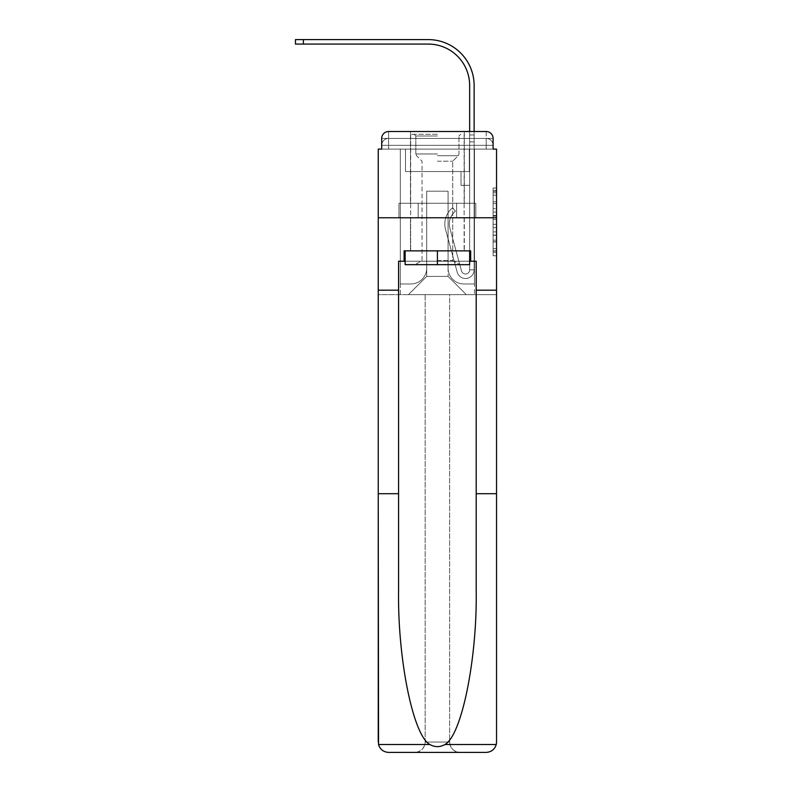 <?xml version="1.0" encoding="UTF-8"?>
<svg xmlns="http://www.w3.org/2000/svg" width="792" height="792" viewBox="0 0 792 792"><rect width="100%" height="100%" fill="white"/><g stroke="black" fill="none" stroke-linecap="round" stroke-linejoin="round"><path stroke-width="0.59" stroke-dasharray="3.96 2.97" d="M493.099 208.692L493.099 219.523L496.544 219.523L496.544 252.371L496.544 191.426L496.544 219.523L493.099 219.523L493.099 190.407L493.099 255.757L493.099 188.041L493.099 251.014L496.544 251.014L493.099 251.014L496.544 251.014L493.099 251.014L493.099 240.184L493.099 255.757L496.544 255.757L496.544 188.041L496.544 250.846L496.544 224.265L493.099 224.265L496.544 224.265L496.544 240.184L496.544 192.783L493.099 192.783L496.544 192.783L496.544 255.757L496.544 191.426L496.544 255.757L493.099 255.757L493.099 188.041L496.544 188.041L496.544 191.426L496.544 188.041L496.544 191.426L496.544 188.041L496.544 190.407L496.544 188.041L493.099 188.041L493.099 192.783L496.544 192.783L493.099 192.783L493.099 208.692L496.544 208.692M404.108 261.221L404.108 250.866L470.676 250.866L470.676 261.221L404.108 261.221L404.108 250.866L470.676 250.866L404.108 250.866L404.108 261.221L398.584 261.221L476.2 261.221L476.2 290.189L496.544 290.189L496.544 217.76L378.239 217.76L496.544 217.76L378.239 217.76L496.544 217.76L496.544 149.114L381.685 149.114L388.585 149.114L381.685 149.114L381.685 138.422L381.685 149.114L486.199 149.114L381.685 149.114L381.685 145.322L486.199 145.322L381.685 145.322L388.585 145.322L388.585 138.422L486.199 138.422L388.585 138.422L486.199 138.422L486.199 145.322L493.099 145.322L486.199 145.322L486.199 138.422L486.199 145.322L493.099 145.322L486.199 145.322L493.099 145.322L486.199 145.322L493.099 145.322L486.199 145.322L493.099 145.322L486.199 145.322L493.099 145.322L486.199 145.322L493.099 145.322L486.199 145.322L493.099 145.322L486.199 145.322L493.099 145.322L486.199 145.322L493.099 145.322L486.199 145.322L493.099 145.322L486.199 145.322L493.099 145.322L486.199 145.322L493.099 145.322L486.199 145.322L486.199 138.422L486.199 145.322L486.199 138.422L486.199 145.322L486.199 138.422L486.199 145.322L486.199 138.422L486.199 145.322L486.199 138.422L486.199 145.322L486.199 138.422L486.199 145.322L486.199 138.422L486.199 145.322L486.199 138.422L486.199 145.322L486.199 138.422L486.199 145.322L486.199 138.422L486.199 145.322L486.199 138.422L486.199 145.322L486.199 138.422L493.099 138.422L388.585 138.422L486.199 138.422L388.585 138.422L486.199 138.422L388.585 138.422L486.199 138.422L388.585 138.422L486.199 138.422L388.585 138.422L486.199 138.422L388.585 138.422L486.199 138.422L486.199 149.114L381.685 149.114L381.685 145.322L388.585 145.322L388.585 138.422L381.685 138.422A6.9 6.9 0 0 1 388.585 131.522L486.199 131.522L388.585 131.522A6.9 6.9 0 0 0 381.685 138.422L388.585 138.422A6.9 6.9 0 0 0 381.685 145.322L388.585 145.322L381.685 145.322L388.585 145.322L381.685 145.322L388.585 145.322L381.685 145.322L388.585 145.322L381.685 145.322L388.585 145.322L381.685 145.322L388.585 145.322L381.685 145.322L388.585 145.322L381.685 145.322L388.585 145.322L381.685 145.322L388.585 145.322L381.685 145.322L388.585 145.322L381.685 145.322L381.685 149.114L381.685 145.322L381.685 149.114L381.685 145.322L381.685 149.114L381.685 145.322L381.685 149.114L381.685 145.322L381.685 149.114L381.685 145.322L381.685 149.114L378.239 149.114L378.239 493.703L398.584 493.703L398.584 290.189L378.239 290.189L398.584 290.189L398.584 261.221L398.584 493.703M464.3 131.522L464.3 203.267L410.484 203.267L464.3 203.267L410.484 203.267L410.484 131.522L464.3 131.522L410.484 131.522L464.3 131.522L410.484 131.522L464.3 131.522L464.3 203.267L410.484 203.267L410.484 131.522M496.544 215.464L496.544 212.078L496.544 215.464L493.099 215.464L493.099 201.831L493.099 241.956L493.099 231.888L496.544 231.888L493.099 231.888L493.099 255.757L496.544 255.757L493.099 255.757L496.544 255.757L493.099 255.757L493.099 188.041L496.544 188.041L493.099 188.041L496.544 188.041L493.099 188.041L493.099 215.464L496.544 215.464M476.2 290.189L496.544 290.189L476.2 290.189L476.2 493.703L496.544 493.703L496.544 217.76L496.544 742.054A10.345 10.345 0 0 1 486.199 752.4A10.345 10.345 0 0 0 496.544 742.054L496.247 744.529C494.673 749.43 491.327 752.053 486.199 752.4L459.984 752.4A10.345 10.345 0 0 1 449.638 742.054A10.345 10.345 0 0 0 459.984 752.4C453.747 751.747 450.292 748.292 449.638 742.054L449.638 294.673L496.544 294.673L496.544 217.76L378.239 217.76L496.544 217.76L496.544 294.673L378.239 294.673L425.146 294.673L425.146 742.054C424.492 748.292 421.037 751.747 414.8 752.4A10.345 10.345 0 0 0 425.146 742.054L425.146 294.673L425.146 742.054A10.345 10.345 0 0 1 414.8 752.4L388.585 752.4C383.457 752.053 380.111 749.43 378.536 744.529L378.239 742.054A10.345 10.345 0 0 0 388.585 752.4A10.345 10.345 0 0 1 378.239 742.054L378.239 217.76L378.239 294.673L496.544 294.673L378.239 294.673L378.239 742.054M486.199 131.522A6.9 6.9 0 0 1 493.099 138.422L493.099 149.114L486.199 149.114L493.099 149.114L486.199 149.114L493.099 149.114L486.199 149.114L493.099 149.114L486.199 149.114L493.099 149.114L486.199 149.114L493.099 149.114L486.199 149.114L493.099 149.114L486.199 149.114L493.099 149.114L486.199 149.114L493.099 149.114L486.199 149.114L493.099 149.114L486.199 149.114L493.099 149.114L486.199 149.114L493.099 149.114L486.199 149.114L493.099 149.114L486.199 149.114L493.099 149.114L486.199 149.114L486.199 131.522A6.9 6.9 0 0 1 493.099 138.422L493.099 145.322A6.9 6.9 0 0 0 486.199 138.422L486.199 131.522A6.9 6.9 0 0 1 493.099 138.422A6.9 6.9 0 0 0 486.199 131.522M474.131 131.522L474.131 134.977L469.646 134.977L469.646 131.522L474.131 131.522L474.131 134.977L469.646 134.977L474.131 134.977L474.131 85.477A45.877 45.877 0 0 0 428.254 39.6L295.456 39.6L303.385 39.6L295.456 39.6L303.385 39.6L295.456 39.6L303.385 39.6L295.456 39.6L303.385 39.6L295.456 39.6L303.385 39.6L295.456 39.6L303.385 39.6L295.456 39.6L303.385 39.6L295.456 39.6L303.385 39.6L295.456 39.6L303.385 39.6L295.456 39.6L303.385 39.6L295.456 39.6L303.385 39.6L295.456 39.6L303.385 39.6L295.456 39.6L303.385 39.6L295.456 39.6L295.456 44.085L428.254 44.085A41.392 41.392 0 0 1 469.646 85.477L469.646 141.877L469.646 134.977L474.131 134.977L474.131 141.877L474.131 134.977L469.646 134.977L474.131 134.977L469.646 134.977L469.646 171.537L461.023 171.537L469.646 171.537L461.023 171.537L469.646 171.537L469.646 269.844A4.138 4.138 0 0 1 461.508 270.933A4.138 4.138 0 0 0 469.646 269.844A4.138 4.138 0 0 1 461.508 270.933L449.866 228.235A16.216 16.216 0 0 1 455.43 211.266A16.216 16.216 0 0 0 449.866 228.235A16.216 16.216 0 0 1 455.43 211.266L452.638 207.751A20.691 20.691 0 0 0 445.54 229.413L457.182 272.111A8.623 8.623 0 0 0 474.131 269.844L474.131 85.477A45.877 45.877 0 0 0 428.254 39.6L303.385 39.6L303.385 44.085L428.254 44.085A41.392 41.392 0 0 1 469.646 85.477L469.646 134.977L474.131 134.977L474.131 131.522L474.131 141.877L474.131 134.977L469.646 134.977L474.131 134.977L469.646 134.977L469.646 141.877L469.646 134.977L474.131 134.977L474.131 85.477A45.877 45.877 0 0 0 428.254 39.6L303.385 39.6L303.385 44.085L295.456 44.085L428.254 44.085A41.392 41.392 0 0 1 469.646 85.477L469.646 134.977L474.131 134.977L474.131 141.877L474.131 134.977L469.646 134.977L469.646 171.537L469.646 134.977L474.131 134.977L469.646 134.977L474.131 134.977L474.131 85.477A45.877 45.877 0 0 0 428.254 39.6L303.385 39.6L303.385 44.085L428.254 44.085A41.392 41.392 0 0 1 469.646 85.477L469.646 171.537L461.023 171.537L461.023 185.338L461.023 171.537L461.023 185.338L469.646 185.338L469.646 269.844L474.131 269.844L474.131 131.522L474.131 141.877L474.131 134.977L469.646 134.977L474.131 134.977L469.646 134.977L474.131 134.977L474.131 85.477A45.877 45.877 0 0 0 428.254 39.6L303.385 39.6L303.385 44.085L295.456 44.085L428.254 44.085A41.392 41.392 0 0 1 469.646 85.477L469.646 141.877L469.646 134.977L474.131 134.977L474.131 141.877L474.131 134.977L469.646 134.977L474.131 134.977L469.646 134.977L469.646 171.537L461.023 171.537L469.646 171.537L469.646 185.338L469.646 134.977L474.131 134.977L474.131 85.477A45.877 45.877 0 0 0 428.254 39.6L303.385 39.6L303.385 44.085L428.254 44.085A41.392 41.392 0 0 1 469.646 85.477L469.646 134.977L474.131 134.977L474.131 131.522L474.131 141.877L474.131 134.977L469.646 134.977L469.646 171.537L461.023 171.537L469.646 171.537L461.023 171.537L461.023 185.338L469.646 185.338L469.646 269.844L474.131 269.844L474.131 134.977L469.646 134.977L474.131 134.977L474.131 85.477A45.877 45.877 0 0 0 428.254 39.6L303.385 39.6L303.385 44.085L295.456 44.085L428.254 44.085A41.392 41.392 0 0 1 469.646 85.477L469.646 134.977L474.131 134.977L474.131 141.877L474.131 134.977L469.646 134.977L469.646 141.877L469.646 134.977L474.131 134.977L469.646 134.977L474.131 134.977L474.131 85.477A45.877 45.877 0 0 0 428.254 39.6L303.385 39.6L303.385 44.085L428.254 44.085A41.392 41.392 0 0 1 469.646 85.477L469.646 269.844A4.138 4.138 0 0 1 461.508 270.933L449.866 228.235A16.216 16.216 0 0 1 455.43 211.266L452.638 207.751A20.691 20.691 0 0 0 445.54 229.413L457.182 272.111A8.623 8.623 0 0 0 474.131 269.844L474.131 131.522L474.131 141.877L474.131 134.977L469.646 134.977L474.131 134.977L469.646 134.977L474.131 134.977L474.131 85.477A45.877 45.877 0 0 0 428.254 39.6L303.385 39.6L303.385 44.085L295.456 44.085L428.254 44.085A41.392 41.392 0 0 1 469.646 85.477L469.646 141.877L469.646 134.977L474.131 134.977L474.131 141.877L474.131 134.977L469.646 134.977L474.131 134.977L469.646 134.977L469.646 171.537L469.646 134.977L474.131 134.977L474.131 85.477A45.877 45.877 0 0 0 428.254 39.6L303.385 39.6L303.385 44.085L428.254 44.085A41.392 41.392 0 0 1 469.646 85.477L469.646 134.977L474.131 134.977L474.131 131.522L474.131 141.877L474.131 134.977L469.646 134.977L469.646 171.537L461.023 171.537L461.023 185.338L469.646 185.338L469.646 171.537L461.023 171.537L469.646 171.537L469.646 269.844A4.138 4.138 0 0 1 461.508 270.933A4.138 4.138 0 0 0 469.646 269.844L474.131 269.844L474.131 141.877L469.646 141.877L469.646 134.977L474.131 134.977L469.646 134.977L474.131 134.977L474.131 85.477A45.877 45.877 0 0 0 428.254 39.6L303.385 39.6L303.385 44.085L295.456 44.085L428.254 44.085A41.392 41.392 0 0 1 469.646 85.477L469.646 171.537L469.646 134.977L474.131 134.977L474.131 141.877L469.646 141.877L469.646 171.537L461.023 171.537L469.646 171.537L461.023 171.537L461.023 185.338L469.646 185.338L469.646 269.844L474.131 269.844L474.131 141.877L469.646 141.877L469.646 85.477L469.646 134.977L469.646 85.477L469.646 134.977L469.646 85.477L469.646 134.977L469.646 85.477L469.646 134.977L469.646 85.477L469.646 134.977L469.646 85.477L469.646 134.977L474.131 134.977L469.646 134.977L469.646 185.338L469.646 141.877L469.646 171.537L461.023 171.537L461.023 185.338L461.023 171.537L469.646 171.537L461.023 171.537L469.646 171.537L469.646 269.844A4.138 4.138 0 0 1 461.508 270.933L449.866 228.235A16.216 16.216 0 0 1 455.43 211.266A16.216 16.216 0 0 0 449.866 228.235A16.216 16.216 0 0 1 455.43 211.266L452.638 207.751A20.691 20.691 0 0 0 445.54 229.413L457.182 272.111A8.623 8.623 0 0 0 474.131 269.844L474.131 141.877L469.646 141.877L469.646 85.477L469.646 134.977L474.131 134.977L474.131 85.477A45.877 45.877 0 0 0 428.254 39.6L303.385 39.6L303.385 44.085L428.254 44.085A41.392 41.392 0 0 1 469.646 85.477L469.646 134.977L474.131 134.977L474.131 141.877L469.646 141.877L469.646 171.537L469.646 134.977L474.131 134.977L474.131 85.477A45.877 45.877 0 0 0 428.254 39.6L303.385 39.6L303.385 44.085L295.456 44.085L428.254 44.085A41.392 41.392 0 0 1 469.646 85.477L469.646 134.977L474.131 134.977L474.131 141.877L469.646 141.877L469.646 171.537L461.023 171.537L461.023 185.338L461.023 171.537L461.023 185.338L469.646 185.338L469.646 269.844A4.138 4.138 0 0 1 461.508 270.933L449.866 228.235A16.216 16.216 0 0 1 455.43 211.266L452.638 207.751A20.691 20.691 0 0 0 445.54 229.413L457.182 272.111A8.623 8.623 0 0 0 474.131 269.844L474.131 141.877L469.646 141.877L469.646 171.537L461.023 171.537L469.646 171.537L469.646 185.338L469.646 171.537L461.023 171.537L469.646 171.537L461.023 171.537L461.023 185.338L469.646 185.338L469.646 269.844L474.131 269.844L474.131 141.877L469.646 141.877L469.646 269.844L474.131 269.844L474.131 141.877L469.646 141.877L469.646 171.537L461.023 171.537L461.023 185.338L469.646 185.338L469.646 171.537L461.023 171.537L469.646 171.537L469.646 269.844A4.138 4.138 0 0 1 461.508 270.933A4.138 4.138 0 0 0 469.646 269.844A4.138 4.138 0 0 1 461.508 270.933L449.866 228.235A16.216 16.216 0 0 1 455.43 211.266A16.216 16.216 0 0 0 449.866 228.235A16.216 16.216 0 0 1 455.43 211.266L452.638 207.751A20.691 20.691 0 0 0 445.54 229.413L457.182 272.111A8.623 8.623 0 0 0 474.131 269.844L474.131 141.877L469.646 141.877L469.646 171.537L461.023 171.537L469.646 171.537L461.023 171.537L461.023 185.338L469.646 185.338L469.646 269.844L474.131 269.844L474.131 141.877L469.646 141.877L469.646 185.338L469.646 171.537L461.023 171.537L461.023 185.338L461.023 171.537L469.646 171.537L461.023 171.537L469.646 171.537L469.646 269.844L474.131 269.844L474.131 141.877L469.646 141.877L469.646 171.537L461.023 171.537L461.023 185.338L461.023 171.537L461.023 185.338L469.646 185.338L469.646 269.844A4.138 4.138 0 0 1 461.508 270.933L449.866 228.235A16.216 16.216 0 0 1 455.43 211.266L452.638 207.751A20.691 20.691 0 0 0 445.54 229.413L457.182 272.111A8.623 8.623 0 0 0 474.131 269.844L474.131 141.877L469.646 141.877L469.646 171.537L461.023 171.537L469.646 171.537L469.646 185.338L469.646 171.537L461.023 171.537L469.646 171.537L461.023 171.537L461.023 185.338L469.646 185.338L469.646 269.844A4.138 4.138 0 0 1 461.508 270.933A4.138 4.138 0 0 0 469.646 269.844L474.131 269.844L474.131 141.877L469.646 141.877L469.646 269.844L474.131 269.844L474.131 141.877L469.646 141.877L474.131 141.877L469.646 141.877L474.131 141.877L469.646 141.877L474.131 141.877L469.646 141.877L474.131 141.877L469.646 141.877L474.131 141.877L469.646 141.877L474.131 141.877L469.646 141.877L474.131 141.877L474.131 269.844L474.131 85.477A45.877 45.877 0 0 0 428.254 39.6L303.385 39.6L303.385 44.085L428.254 44.085A41.392 41.392 0 0 1 469.646 85.477M448.084 268.122A15.87 15.87 0 0 0 463.954 283.982A15.87 15.87 0 0 1 448.084 268.122L448.084 191.199L448.084 268.122A15.87 15.87 0 0 0 463.954 283.982L474.467 283.982L463.954 283.982A15.87 15.87 0 0 1 448.084 268.122L448.084 191.199L426.7 191.199L448.084 191.199L448.084 268.122A15.87 15.87 0 0 0 463.954 283.982L474.467 283.982L463.954 283.982A15.87 15.87 0 0 1 448.084 268.122L448.084 191.199L426.7 191.199L426.7 268.122L426.7 191.199L448.084 191.199L448.084 268.122A15.87 15.87 0 0 0 463.954 283.982L474.467 283.982L463.954 283.982A15.87 15.87 0 0 1 448.084 268.122L448.084 191.199L426.7 191.199L426.7 268.122A15.87 15.87 0 0 1 410.83 283.982A15.87 15.87 0 0 0 426.7 268.122L426.7 191.199L448.084 191.199L448.084 268.122A15.87 15.87 0 0 0 463.954 283.982L474.467 283.982L463.954 283.982A15.87 15.87 0 0 1 448.084 268.122L448.084 191.199L426.7 191.199L426.7 268.122A15.87 15.87 0 0 1 410.83 283.982L400.316 283.982L410.83 283.982A15.87 15.87 0 0 0 426.7 268.122L426.7 191.199L448.084 191.199L448.084 268.122A15.87 15.87 0 0 0 463.954 283.982L474.467 283.982L463.954 283.982A15.87 15.87 0 0 1 448.084 268.122L448.084 191.199L426.7 191.199L426.7 268.122A15.87 15.87 0 0 1 410.83 283.982L400.316 283.982L410.83 283.982A15.87 15.87 0 0 0 426.7 268.122L426.7 191.199L448.084 191.199L448.084 268.122A15.87 15.87 0 0 0 463.954 283.982L474.467 283.982L463.954 283.982A15.87 15.87 0 0 1 448.084 268.122L448.084 191.199L426.7 191.199L426.7 268.122A15.87 15.87 0 0 1 410.83 283.982L400.316 283.982L410.83 283.982A15.87 15.87 0 0 0 426.7 268.122L426.7 191.199L448.084 191.199L448.084 268.122A15.87 15.87 0 0 0 463.954 283.982L474.467 283.982L463.954 283.982A15.87 15.87 0 0 1 448.084 268.122L448.084 191.199L426.7 191.199L426.7 268.122A15.87 15.87 0 0 1 410.83 283.982L400.316 283.982L410.83 283.982A15.87 15.87 0 0 0 426.7 268.122L426.7 191.199L448.084 191.199L448.084 268.122A15.87 15.87 0 0 0 463.954 283.982L474.467 283.982L463.954 283.982A15.87 15.87 0 0 1 448.084 268.122L448.084 191.199L426.7 191.199L426.7 268.122A15.87 15.87 0 0 1 410.83 283.982L400.316 283.982L410.83 283.982A15.87 15.87 0 0 0 426.7 268.122L426.7 191.199L448.084 191.199L448.084 268.122A15.87 15.87 0 0 0 463.954 283.982L474.467 283.982L463.954 283.982A15.87 15.87 0 0 1 448.084 268.122L448.084 191.199L426.7 191.199L426.7 268.122A15.87 15.87 0 0 1 410.83 283.982L400.316 283.982L410.83 283.982A15.87 15.87 0 0 0 426.7 268.122L426.7 191.199L448.084 191.199L448.084 268.122A15.87 15.87 0 0 0 463.954 283.982L474.467 283.982L463.954 283.982A15.87 15.87 0 0 1 448.084 268.122L448.084 191.199L426.7 191.199L426.7 268.122A15.87 15.87 0 0 1 410.83 283.982L400.316 283.982L410.83 283.982A15.87 15.87 0 0 0 426.7 268.122L426.7 191.199L448.084 191.199L448.084 268.122A15.87 15.87 0 0 0 463.954 283.982L474.467 283.982L463.954 283.982A15.87 15.87 0 0 1 448.084 268.122L448.084 191.199L426.7 191.199L426.7 268.122A15.87 15.87 0 0 1 410.83 283.982L400.316 283.982L410.83 283.982A15.87 15.87 0 0 0 426.7 268.122L426.7 191.199L448.084 191.199L448.084 268.122A15.87 15.87 0 0 0 463.954 283.982L474.467 283.982L463.954 283.982A15.87 15.87 0 0 1 448.084 268.122L448.084 191.199L426.7 191.199L426.7 268.122A15.87 15.87 0 0 1 410.83 283.982L400.316 283.982L410.83 283.982A15.87 15.87 0 0 0 426.7 268.122L426.7 191.199L448.084 191.199L448.084 268.122M400.316 149.114L400.316 283.982L410.83 283.982A15.87 15.87 0 0 0 426.7 268.122A15.87 15.87 0 0 1 410.83 283.982L400.316 283.982L400.316 149.114L405.484 149.114L405.484 171.537L469.3 171.537L405.484 171.537L469.3 171.537L405.484 171.537L469.3 171.537L405.484 171.537L469.3 171.537L405.484 171.537L469.3 171.537L405.484 171.537L469.3 171.537L405.484 171.537L469.3 171.537L405.484 171.537L469.3 171.537L405.484 171.537L469.3 171.537L405.484 171.537L469.3 171.537L405.484 171.537L469.3 171.537L405.484 171.537L469.3 171.537L405.484 171.537L469.3 171.537L405.484 171.537L469.3 171.537L405.484 171.537L405.484 149.114L400.316 149.114L400.316 283.982L400.316 149.114L405.484 149.114L405.484 171.537L405.484 149.114L400.316 149.114L400.316 283.982L400.316 149.114L405.484 149.114L405.484 171.537L405.484 149.114L400.316 149.114L400.316 283.982L400.316 149.114L405.484 149.114L405.484 171.537L405.484 149.114L400.316 149.114L400.316 283.982L400.316 149.114L405.484 149.114L405.484 171.537L405.484 149.114L400.316 149.114L400.316 283.982L400.316 149.114L405.484 149.114L405.484 171.537L405.484 149.114L400.316 149.114L400.316 283.982L400.316 149.114L405.484 149.114L405.484 171.537L405.484 149.114L400.316 149.114L400.316 283.982L400.316 149.114L405.484 149.114L405.484 171.537L405.484 149.114L400.316 149.114L400.316 283.982L400.316 149.114L405.484 149.114L405.484 171.537L405.484 149.114L400.316 149.114L400.316 283.982L400.316 149.114L405.484 149.114L405.484 171.537L405.484 149.114L400.316 149.114L400.316 283.982L400.316 149.114L405.484 149.114L405.484 171.537L405.484 149.114L400.316 149.114L400.316 283.982L400.316 149.114L405.484 149.114L405.484 171.537L405.484 149.114L400.316 149.114L400.316 283.982L410.83 283.982A15.87 15.87 0 0 0 426.7 268.122L426.7 191.199L426.7 268.122A15.87 15.87 0 0 1 410.83 283.982A15.87 15.87 0 0 0 426.7 268.122L426.7 191.199L448.084 191.199L426.7 191.199L426.7 268.122A15.87 15.87 0 0 1 410.83 283.982L400.316 283.982L400.316 149.114L405.484 149.114L405.484 171.537L405.484 149.114L400.316 149.114L400.316 294.673L408.415 294.673L400.316 294.673L400.316 149.114L405.484 149.114L405.484 171.537L405.484 149.114L400.316 149.114M469.3 149.114L469.3 171.537L469.3 149.114L474.467 149.114L474.467 283.982L463.954 283.982L474.467 283.982L474.467 149.114L469.3 149.114L469.3 171.537L469.3 149.114L474.467 149.114L474.467 283.982L474.467 149.114L469.3 149.114L469.3 171.537L469.3 149.114L474.467 149.114L474.467 283.982L474.467 149.114L469.3 149.114L469.3 171.537L469.3 149.114L474.467 149.114L474.467 283.982L474.467 149.114L469.3 149.114L469.3 171.537L469.3 149.114L474.467 149.114L474.467 283.982L474.467 149.114L469.3 149.114L469.3 171.537L469.3 149.114L474.467 149.114L474.467 283.982L474.467 149.114L469.3 149.114L469.3 171.537L469.3 149.114L474.467 149.114L474.467 283.982L474.467 149.114L469.3 149.114L469.3 171.537L469.3 149.114L474.467 149.114L474.467 283.982L474.467 149.114L469.3 149.114L469.3 171.537L469.3 149.114L474.467 149.114L474.467 283.982L474.467 149.114L469.3 149.114L469.3 171.537L469.3 149.114L474.467 149.114L474.467 283.982L474.467 149.114L469.3 149.114L469.3 171.537L469.3 149.114L474.467 149.114L474.467 283.982L474.467 149.114L469.3 149.114L469.3 171.537L469.3 149.114L474.467 149.114L474.467 283.982L474.467 149.114L469.3 149.114L469.3 171.537L469.3 149.114L474.467 149.114L474.467 283.982L474.467 149.114L469.3 149.114L469.3 171.537L469.3 149.114L474.467 149.114L474.467 294.673L408.415 294.673L474.467 294.673L474.467 149.114L469.3 149.114M448.084 191.199L448.084 276.398L448.084 191.199L426.7 191.199L426.7 276.398L448.084 276.398L426.7 276.398L426.7 191.199L426.7 276.398L408.415 294.673L426.7 276.398L408.415 294.673L426.7 276.398L426.7 191.199L448.084 191.199L448.084 276.398L466.369 294.673L448.084 276.398L466.369 294.673L448.084 276.398L448.084 191.199L426.7 191.199L448.084 191.199M418.176 217.76L475.824 217.76L418.176 217.76L418.176 203.267L398.96 203.267L475.824 203.267L418.176 203.267L418.176 217.76L418.176 203.267L398.96 203.267L398.96 217.76L398.96 203.267L456.608 203.267L456.608 217.76L475.824 217.76L456.608 217.76L456.608 203.267L475.824 203.267L475.824 217.76L475.824 203.267L418.176 203.267L418.176 217.76M388.585 131.522A6.9 6.9 0 0 0 381.685 138.422A6.9 6.9 0 0 1 388.585 131.522L388.585 138.422A6.9 6.9 0 0 0 381.685 145.322L388.585 145.322L381.685 145.322A6.9 6.9 0 0 1 388.585 138.422A6.9 6.9 0 0 0 381.685 145.322A6.9 6.9 0 0 1 388.585 138.422A6.9 6.9 0 0 0 381.685 145.322A6.9 6.9 0 0 1 388.585 138.422A6.9 6.9 0 0 0 381.685 145.322A6.9 6.9 0 0 1 388.585 138.422A6.9 6.9 0 0 0 381.685 145.322A6.9 6.9 0 0 1 388.585 138.422A6.9 6.9 0 0 0 381.685 145.322A6.9 6.9 0 0 1 388.585 138.422L388.585 131.522M456.608 203.267L456.608 217.76L456.608 203.267M493.099 219.523L496.544 219.523L493.099 219.523M493.099 190.407L493.099 188.041L493.099 190.407L496.544 190.407L493.099 190.407M493.099 241.788L493.099 227.65L493.099 241.788L496.544 241.788L493.099 241.788M493.099 227.65L493.099 224.265L496.544 224.265L493.099 224.265L493.099 227.65L496.544 227.65L493.099 227.65M493.099 201.831L493.099 192.783L493.099 201.831L496.544 201.831L493.099 201.831M493.099 188.041L496.544 188.041L493.099 188.041L493.099 191.426L493.099 188.041L496.544 188.041M493.099 255.757L496.544 255.757L493.099 255.757L493.099 252.371L493.099 255.757M464.3 217.76L464.3 250.866L410.484 250.866L464.3 250.866L410.484 250.866L464.3 250.866L464.3 217.76L410.484 217.76L410.484 250.866L410.484 217.76L464.3 217.76M476.2 493.703L476.2 590.188C477.269 658.726 461.696 735.521 444.906 744.529C439.906 747.321 434.897 747.321 429.878 744.529C413.087 735.521 397.515 658.726 398.584 590.188L398.584 261.221L476.2 261.221L470.676 261.221L470.676 250.866L470.676 261.221M496.544 742.054L496.544 290.189M378.239 290.189L398.584 290.189M449.638 294.673L378.239 294.673L378.239 217.76L378.239 294.673L496.544 294.673L449.638 294.673L449.638 742.054C450.292 748.292 453.747 751.747 459.984 752.4L414.8 752.4C421.037 751.747 424.492 748.292 425.146 742.054L425.146 294.673L449.638 294.673M476.2 261.221L476.2 590.188L476.2 261.221M405.138 261.221L437.392 261.221L437.392 250.866L469.646 250.866L405.138 250.866L469.646 250.866L405.138 250.866L437.392 250.866L410.662 250.866L437.392 250.866L437.392 261.221L469.646 261.221M437.392 134.284L410.662 134.284L437.392 134.284M437.392 136.006L415.83 136.006L437.392 136.006M469.646 250.866L469.646 264.667L469.646 250.866L469.646 264.667L437.392 264.667L437.392 250.866L437.392 264.667L469.646 264.667L405.138 264.667L459.815 264.667L405.138 264.667L405.138 250.866M437.392 260.588L452.737 260.588L437.392 260.588M437.392 161.192L452.737 161.192L437.392 161.192M437.392 250.866L437.392 264.667L414.968 264.667L437.392 264.667M461.508 270.933L449.866 228.235A16.216 16.216 0 0 1 455.43 211.266A16.216 16.216 0 0 0 449.866 228.235A16.216 16.216 0 0 1 455.43 211.266L452.638 207.751A20.691 20.691 0 0 0 445.54 229.413L457.182 272.111A8.623 8.623 0 0 0 474.131 269.844A8.623 8.623 0 0 1 457.182 272.111A8.623 8.623 0 0 0 474.131 269.844A8.623 8.623 0 0 1 457.182 272.111A8.623 8.623 0 0 0 474.131 269.844A8.623 8.623 0 0 1 457.182 272.111A8.623 8.623 0 0 0 474.131 269.844A8.623 8.623 0 0 1 457.182 272.111A8.623 8.623 0 0 0 474.131 269.844A8.623 8.623 0 0 1 457.182 272.111A8.623 8.623 0 0 0 474.131 269.844A8.623 8.623 0 0 1 457.182 272.111A8.623 8.623 0 0 0 474.131 269.844A8.623 8.623 0 0 1 457.182 272.111A8.623 8.623 0 0 0 474.131 269.844A8.623 8.623 0 0 1 457.182 272.111A8.623 8.623 0 0 0 474.131 269.844A8.623 8.623 0 0 1 457.182 272.111A8.623 8.623 0 0 0 474.131 269.844L469.646 269.844A4.138 4.138 0 0 1 461.508 270.933L449.866 228.235A16.216 16.216 0 0 1 455.43 211.266L452.638 207.751A20.691 20.691 0 0 0 445.54 229.413L457.182 272.111A8.623 8.623 0 0 0 474.131 269.844L469.646 269.844A4.138 4.138 0 0 1 461.508 270.933A4.138 4.138 0 0 0 469.646 269.844A4.138 4.138 0 0 1 461.508 270.933L449.866 228.235A16.216 16.216 0 0 1 455.43 211.266A16.216 16.216 0 0 0 449.866 228.235A16.216 16.216 0 0 1 455.43 211.266L452.638 207.751A20.691 20.691 0 0 0 445.54 229.413L457.182 272.111A8.623 8.623 0 0 0 474.131 269.844A8.623 8.623 0 0 1 457.182 272.111A8.623 8.623 0 0 0 474.131 269.844L469.646 269.844A4.138 4.138 0 0 1 461.508 270.933L449.866 228.235A16.216 16.216 0 0 1 455.43 211.266L452.638 207.751A20.691 20.691 0 0 0 445.54 229.413L457.182 272.111A8.623 8.623 0 0 0 474.131 269.844L469.646 269.844A4.138 4.138 0 0 1 461.508 270.933A4.138 4.138 0 0 0 469.646 269.844A4.138 4.138 0 0 1 461.508 270.933L449.866 228.235A16.216 16.216 0 0 1 455.43 211.266A16.216 16.216 0 0 0 449.866 228.235A16.216 16.216 0 0 1 455.43 211.266L452.638 207.751A20.691 20.691 0 0 0 445.54 229.413L457.182 272.111A8.623 8.623 0 0 0 474.131 269.844A8.623 8.623 0 0 1 457.182 272.111A8.623 8.623 0 0 0 474.131 269.844L469.646 269.844L474.131 269.844A8.623 8.623 0 0 1 457.182 272.111A8.623 8.623 0 0 0 474.131 269.844A8.623 8.623 0 0 1 457.182 272.111A8.623 8.623 0 0 0 474.131 269.844L469.646 269.844A4.138 4.138 0 0 1 461.508 270.933L449.866 228.235A16.216 16.216 0 0 1 455.43 211.266L452.638 207.751A20.691 20.691 0 0 0 445.54 229.413L457.182 272.111A8.623 8.623 0 0 0 474.131 269.844L469.646 269.844A4.138 4.138 0 0 1 461.508 270.933A4.138 4.138 0 0 0 469.646 269.844A4.138 4.138 0 0 1 461.508 270.933L449.866 228.235A16.216 16.216 0 0 1 455.43 211.266A16.216 16.216 0 0 0 449.866 228.235A16.216 16.216 0 0 1 455.43 211.266L452.638 207.751A20.691 20.691 0 0 0 445.54 229.413L457.182 272.111A8.623 8.623 0 0 0 474.131 269.844A8.623 8.623 0 0 1 457.182 272.111A8.623 8.623 0 0 0 474.131 269.844L469.646 269.844A4.138 4.138 0 0 1 461.508 270.933L449.866 228.235A16.216 16.216 0 0 1 455.43 211.266L452.638 207.751A20.691 20.691 0 0 0 445.54 229.413L457.182 272.111A8.623 8.623 0 0 0 474.131 269.844L469.646 269.844A4.138 4.138 0 0 1 461.508 270.933A4.138 4.138 0 0 0 469.646 269.844A4.138 4.138 0 0 1 461.508 270.933L449.866 228.235A16.216 16.216 0 0 1 455.43 211.266A16.216 16.216 0 0 0 449.866 228.235A16.216 16.216 0 0 1 455.43 211.266L452.638 207.751A20.691 20.691 0 0 0 445.54 229.413L457.182 272.111A8.623 8.623 0 0 0 474.131 269.844A8.623 8.623 0 0 1 457.182 272.111A8.623 8.623 0 0 0 474.131 269.844L469.646 269.844L474.131 269.844A8.623 8.623 0 0 1 457.182 272.111A8.623 8.623 0 0 0 474.131 269.844A8.623 8.623 0 0 1 457.182 272.111A8.623 8.623 0 0 0 474.131 269.844L469.646 269.844A4.138 4.138 0 0 1 461.508 270.933L449.866 228.235A16.216 16.216 0 0 1 455.43 211.266L452.638 207.751A20.691 20.691 0 0 0 445.54 229.413L457.182 272.111A8.623 8.623 0 0 0 474.131 269.844L469.646 269.844A4.138 4.138 0 0 1 461.508 270.933A4.138 4.138 0 0 0 469.646 269.844A4.138 4.138 0 0 1 461.508 270.933L449.866 228.235A16.216 16.216 0 0 1 455.43 211.266A16.216 16.216 0 0 0 449.866 228.235A16.216 16.216 0 0 1 455.43 211.266L452.638 207.751A20.691 20.691 0 0 0 445.54 229.413L457.182 272.111A8.623 8.623 0 0 0 474.131 269.844A8.623 8.623 0 0 1 457.182 272.111A8.623 8.623 0 0 0 474.131 269.844L469.646 269.844A4.138 4.138 0 0 1 461.508 270.933L449.866 228.235A16.216 16.216 0 0 1 455.43 211.266L452.638 207.751A20.691 20.691 0 0 0 445.54 229.413L457.182 272.111A8.623 8.623 0 0 0 474.131 269.844L469.646 269.844A4.138 4.138 0 0 1 461.508 270.933A4.138 4.138 0 0 0 469.646 269.844A4.138 4.138 0 0 1 461.508 270.933L449.866 228.235A16.216 16.216 0 0 1 455.43 211.266A16.216 16.216 0 0 0 449.866 228.235L461.508 270.933A4.138 4.138 0 0 0 469.646 269.844L474.131 269.844A8.623 8.623 0 0 1 457.182 272.111A8.623 8.623 0 0 0 474.131 269.844L469.646 269.844A4.138 4.138 0 0 1 461.508 270.933L449.866 228.235A16.216 16.216 0 0 1 455.43 211.266L452.638 207.751A20.691 20.691 0 0 0 445.54 229.413L457.182 272.111L445.54 229.413A20.691 20.691 0 0 1 452.638 207.751A20.691 20.691 0 0 0 445.54 229.413A20.691 20.691 0 0 1 452.638 207.751A20.691 20.691 0 0 0 445.54 229.413A20.691 20.691 0 0 1 452.638 207.751A20.691 20.691 0 0 0 445.54 229.413A20.691 20.691 0 0 1 452.638 207.751A20.691 20.691 0 0 0 445.54 229.413A20.691 20.691 0 0 1 452.638 207.751A20.691 20.691 0 0 0 445.54 229.413A20.691 20.691 0 0 1 452.638 207.751A20.691 20.691 0 0 0 445.54 229.413A20.691 20.691 0 0 1 452.638 207.751A20.691 20.691 0 0 0 445.54 229.413A20.691 20.691 0 0 1 452.638 207.751A20.691 20.691 0 0 0 445.54 229.413A20.691 20.691 0 0 1 452.638 207.751A20.691 20.691 0 0 0 445.54 229.413A20.691 20.691 0 0 1 452.638 207.751A20.691 20.691 0 0 0 445.54 229.413A20.691 20.691 0 0 1 452.638 207.751A20.691 20.691 0 0 0 445.54 229.413A20.691 20.691 0 0 1 452.638 207.751A20.691 20.691 0 0 0 445.54 229.413A20.691 20.691 0 0 1 452.638 207.751A20.691 20.691 0 0 0 445.54 229.413A20.691 20.691 0 0 1 452.638 207.751A20.691 20.691 0 0 0 445.54 229.413A20.691 20.691 0 0 1 452.638 207.751A20.691 20.691 0 0 0 445.54 229.413A20.691 20.691 0 0 1 452.638 207.751A20.691 20.691 0 0 0 445.54 229.413A20.691 20.691 0 0 1 452.638 207.751A20.691 20.691 0 0 0 445.54 229.413A20.691 20.691 0 0 1 452.638 207.751A20.691 20.691 0 0 0 445.54 229.413A20.691 20.691 0 0 1 452.638 207.751L455.43 211.266A16.216 16.216 0 0 0 449.866 228.235L461.508 270.933A4.138 4.138 0 0 0 469.646 269.844A4.138 4.138 0 0 1 461.508 270.933L449.866 228.235A16.216 16.216 0 0 1 455.43 211.266L452.638 207.751L455.43 211.266A16.216 16.216 0 0 0 449.866 228.235L461.508 270.933A4.138 4.138 0 0 0 469.646 269.844A4.138 4.138 0 0 1 461.508 270.933L449.866 228.235A16.216 16.216 0 0 1 455.43 211.266L452.638 207.751L455.43 211.266A16.216 16.216 0 0 0 449.866 228.235L461.508 270.933A4.138 4.138 0 0 0 469.646 269.844L469.646 171.537L461.023 171.537L461.023 185.338L469.646 185.338L469.646 269.844A4.138 4.138 0 0 1 461.508 270.933L449.866 228.235A16.216 16.216 0 0 1 455.43 211.266L452.638 207.751L455.43 211.266A16.216 16.216 0 0 0 449.866 228.235L461.508 270.933A4.138 4.138 0 0 0 469.646 269.844L469.646 171.537L461.023 171.537L469.646 171.537L469.646 269.844A4.138 4.138 0 0 1 461.508 270.933L449.866 228.235A16.216 16.216 0 0 1 455.43 211.266L452.638 207.751L455.43 211.266A16.216 16.216 0 0 0 449.866 228.235L461.508 270.933A4.138 4.138 0 0 0 469.646 269.844L469.646 171.537L461.023 171.537L461.023 185.338L469.646 185.338L469.646 269.844A4.138 4.138 0 0 1 461.508 270.933L449.866 228.235A16.216 16.216 0 0 1 455.43 211.266L452.638 207.751L455.43 211.266A16.216 16.216 0 0 0 449.866 228.235L461.508 270.933A4.138 4.138 0 0 0 469.646 269.844L469.646 171.537L461.023 171.537L461.023 185.338L461.023 171.537L469.646 171.537L461.023 171.537L461.023 185.338L461.023 171.537L461.023 185.338L469.646 185.338L469.646 269.844A4.138 4.138 0 0 1 461.508 270.933L449.866 228.235A16.216 16.216 0 0 1 455.43 211.266L452.638 207.751L455.43 211.266A16.216 16.216 0 0 0 449.866 228.235L461.508 270.933A4.138 4.138 0 0 0 469.646 269.844L469.646 171.537L461.023 171.537L461.023 185.338L469.646 185.338L469.646 269.844A4.138 4.138 0 0 1 461.508 270.933L449.866 228.235A16.216 16.216 0 0 1 455.43 211.266L452.638 207.751L455.43 211.266A16.216 16.216 0 0 0 449.866 228.235L461.508 270.933A4.138 4.138 0 0 0 469.646 269.844L469.646 171.537L461.023 171.537L461.023 185.338L469.646 185.338L469.646 269.844A4.138 4.138 0 0 1 461.508 270.933L449.866 228.235A16.216 16.216 0 0 1 455.43 211.266L452.638 207.751L455.43 211.266A16.216 16.216 0 0 0 449.866 228.235L461.508 270.933M461.023 185.338L469.646 185.338L469.646 171.537L461.023 171.537L461.023 185.338L461.023 171.537L461.023 185.338L461.023 171.537L469.646 171.537L461.023 171.537L461.023 185.338L469.646 185.338L461.023 185.338L469.646 185.338L461.023 185.338L461.023 171.537L461.023 185.338L461.023 171.537L469.646 171.537L461.023 171.537L461.023 185.338L469.646 185.338L461.023 185.338L469.646 185.338L461.023 185.338L461.023 171.537L461.023 185.338L461.023 171.537L461.023 185.338L469.646 185.338L461.023 185.338L469.646 185.338L461.023 185.338L461.023 171.537L461.023 185.338L469.646 185.338L461.023 185.338L469.646 185.338L461.023 185.338L461.023 171.537L461.023 185.338L469.646 185.338L461.023 185.338L469.646 185.338L461.023 185.338L461.023 171.537L461.023 185.338L469.646 185.338L461.023 185.338L469.646 185.338L461.023 185.338L461.023 171.537L461.023 185.338L469.646 185.338L461.023 185.338L469.646 185.338L461.023 185.338L461.023 171.537L461.023 185.338L469.646 185.338L461.023 185.338L469.646 185.338L461.023 185.338L461.023 171.537L461.023 185.338L469.646 185.338L461.023 185.338L469.646 185.338L461.023 185.338L461.023 171.537L461.023 185.338L469.646 185.338L461.023 185.338M474.131 85.477A45.877 45.877 0 0 0 428.254 39.6A45.877 45.877 0 0 1 474.131 85.477A45.877 45.877 0 0 0 428.254 39.6A45.877 45.877 0 0 1 474.131 85.477A45.877 45.877 0 0 0 428.254 39.6A45.877 45.877 0 0 1 474.131 85.477A45.877 45.877 0 0 0 428.254 39.6A45.877 45.877 0 0 1 474.131 85.477A45.877 45.877 0 0 0 428.254 39.6A45.877 45.877 0 0 1 474.131 85.477A45.877 45.877 0 0 0 428.254 39.6A45.877 45.877 0 0 1 474.131 85.477A45.877 45.877 0 0 0 428.254 39.6L303.385 39.6L303.385 44.085L295.456 44.085L428.254 44.085M428.254 39.6L303.385 39.6L428.254 39.6M455.43 211.266L452.638 207.751L455.43 211.266M388.585 149.114L388.585 145.322L388.585 149.114M486.199 149.114L486.199 145.322L486.199 149.114M493.099 240.184L496.544 240.184L493.099 240.184M493.099 235.105L496.544 235.105M493.099 203.613L496.544 203.613L493.099 203.613M493.099 191.426L496.544 191.426M493.099 252.371L496.544 252.371M493.099 248.638L496.544 248.638M493.099 195.149L496.544 195.149M493.099 216.137L496.544 216.137L493.099 216.137M493.099 235.274L496.544 235.274L493.099 235.274M493.099 241.956L496.544 241.956L493.099 241.956M493.099 212.078L496.544 212.078L493.099 212.078M496.247 744.529L444.906 744.529M429.878 744.529L378.536 744.529M425.146 742.054L449.638 742.054L425.146 742.054M437.392 153.975L415.83 153.975L437.392 153.975M437.392 155.687L458.241 155.687L437.392 155.687M303.385 44.085L303.385 39.6M493.099 149.114L493.099 145.322A6.9 6.9 0 0 0 486.199 138.422A6.9 6.9 0 0 1 493.099 145.322A6.9 6.9 0 0 0 486.199 138.422A6.9 6.9 0 0 1 493.099 145.322A6.9 6.9 0 0 0 486.199 138.422A6.9 6.9 0 0 1 493.099 145.322A6.9 6.9 0 0 0 486.199 138.422A6.9 6.9 0 0 1 493.099 145.322A6.9 6.9 0 0 0 486.199 138.422A6.9 6.9 0 0 1 493.099 145.322A6.9 6.9 0 0 0 486.199 138.422A6.9 6.9 0 0 1 493.099 145.322L493.099 149.114M493.099 250.846L496.544 250.846M493.099 251.014L496.544 251.014M493.099 192.783L496.544 192.783M458.954 136.006L460.677 134.284L458.954 136.006L458.954 153.975L458.241 155.687L452.737 161.192L452.737 260.588L459.815 264.667L452.737 260.588L452.737 161.192L458.241 155.687L458.954 153.975L458.954 136.006M410.662 134.284L410.662 250.866L410.662 134.284M464.122 134.284L464.122 250.866L464.122 134.284M415.83 153.975L415.83 136.006L414.107 134.284L415.83 136.006L415.83 153.975L416.543 155.687L422.047 161.192L422.047 260.588L414.968 264.667L422.047 260.588L422.047 161.192L416.543 155.687L415.83 153.975M295.456 39.6L295.456 44.085L295.456 39.6"/><path stroke-width="1.19" d="M381.685 138.422L381.685 149.114L381.685 138.422A6.9 6.9 0 0 1 388.585 131.522L410.484 131.522M469.646 261.221L470.676 261.221L470.676 250.866L404.108 250.866L404.108 261.221L398.584 261.221L398.584 590.188C397.515 658.726 413.087 735.521 429.878 744.529C434.877 747.321 439.887 747.321 444.906 744.529C461.696 735.521 477.269 658.726 476.2 590.188L476.2 493.703L496.544 493.703L496.544 742.054L496.544 149.114L493.099 149.114L493.099 138.422A6.9 6.9 0 0 0 486.199 131.522L388.585 131.522M398.584 290.189L378.239 290.189L378.239 217.76L496.544 217.76L378.239 217.76L378.239 149.114L381.685 149.114M464.3 131.522L469.646 131.522L469.646 85.477A41.392 41.392 0 0 0 428.254 44.085A41.392 41.392 0 0 1 469.646 85.477A41.392 41.392 0 0 0 428.254 44.085A41.392 41.392 0 0 1 469.646 85.477A41.392 41.392 0 0 0 428.254 44.085A41.392 41.392 0 0 1 469.646 85.477A41.392 41.392 0 0 0 428.254 44.085A41.392 41.392 0 0 1 469.646 85.477A41.392 41.392 0 0 0 428.254 44.085A41.392 41.392 0 0 1 469.646 85.477A41.392 41.392 0 0 0 428.254 44.085A41.392 41.392 0 0 1 469.646 85.477A41.392 41.392 0 0 0 428.254 44.085A41.392 41.392 0 0 1 469.646 85.477M474.131 131.522L474.131 85.477L474.131 131.522L474.131 85.477L474.131 131.522L474.131 85.477L474.131 131.522L474.131 85.477L474.131 131.522L474.131 85.477L474.131 131.522L474.131 85.477L474.131 131.522L474.131 85.477L474.131 131.522L486.199 131.522M493.099 149.114L493.099 138.422M398.584 493.703L378.239 493.703L378.536 744.529C380.111 749.43 383.457 752.053 388.585 752.4L486.199 752.4C491.327 752.053 494.673 749.43 496.247 744.529L496.544 742.054M459.984 752.4L486.199 752.4L459.984 752.4M378.239 742.054L378.239 290.189M470.676 261.221L476.2 261.221L476.2 290.189L496.544 290.189M476.2 493.703L476.2 290.189M404.108 261.221L405.138 261.221M405.138 250.866L405.138 264.667L469.646 264.667L469.646 250.866M437.392 250.866L437.392 264.667M295.456 39.6L303.385 39.6L303.385 44.085L295.456 44.085L295.456 39.6M474.131 85.477A45.877 45.877 0 0 0 428.254 39.6L303.385 39.6M303.385 44.085L428.254 44.085M378.536 744.529L429.878 744.529M444.906 744.529L496.247 744.529"/></g></svg>
